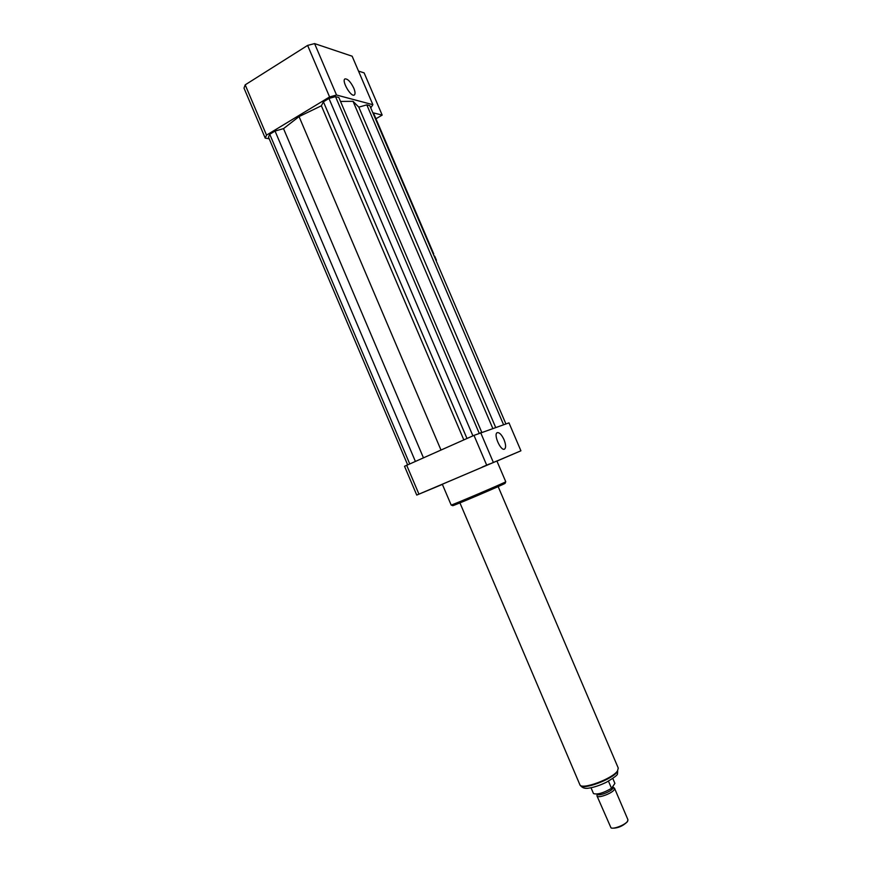 <?xml version="1.0" encoding="UTF-8"?>
<svg xmlns="http://www.w3.org/2000/svg" width="872" height="872" viewBox="0 0 872 872"><rect width="100%" height="100%" fill="white"/><g stroke="black" fill="none" stroke-linecap="round" stroke-linejoin="round"><path stroke-width="1.31" d="M482.325 467.011L489.53 463.926L482.325 467.011M429.94 489.475L424.631 491.721L429.94 489.475M508.409 456.121L513.336 454.04L508.409 456.121M353.781 88.137C355.264 91.811 355.427 94.1 354.283 95.015C350.98 97.413 341.225 80.518 345.007 78.905C347.71 78.72 350.642 81.794 353.781 88.137M504.038 439.695C505.967 444.687 506.109 447.827 504.474 449.135C500.702 451.293 493.138 433.983 497.28 432.654C499.416 432.338 501.673 434.681 504.038 439.695M433.657 254.973L432.948 253.327M372.954 113.033L374.034 114.287M434.736 256.248L433.918 255.594M436.36 261.295L435.684 259.714M375.941 118.756L382.187 115.104L364.115 72.867L358.512 71.101M372.835 112.739L382.187 115.104M370.764 107.91L372.878 104.695L336.527 95.015L329.594 96.945L266.527 135.116L265.219 138.103L269.219 138.811M481.736 432.25L338.827 97.479L335.524 96.618L328.962 98.449L323.414 101.806L321.376 105.785L299.052 116.586L283.52 128.631L275.051 131.051L269.742 134.266L268.489 137.1L407.595 464.722M505.913 423.934L369.793 105.643L366.807 104.858L358.806 107.147L353.04 101.316L340.516 101.435M372.878 104.695L352.146 56.211L314.585 43.6L307.609 45.409L245.185 84.846L243.996 88.116L265.219 138.103M336.527 95.015L314.585 43.6M329.594 96.945L307.609 45.409M266.527 135.116L245.185 84.846M505.749 481.715L505.749 481.736C506.828 481.867 449.701 506.24 451.162 505.019L442.322 484.243L496.887 460.972L505.749 481.726L505.128 483.295C506.142 483.47 451.369 506.828 452.721 505.651L451.173 505.03M442.387 484.385L416.751 495.078L404.521 466.28L473.987 435.379L508.976 422.876L520.922 450.802L496.942 461.092M416.751 495.078L520.922 450.802M406.635 465.147L418.942 494.119M473.987 435.379L486.663 465.092M480.646 432.632L493.301 462.28M503.58 424.74L366.807 104.858M495.678 427.454L358.806 107.147M492.8 428.446L353.04 101.316M423.411 457.735L283.52 128.631M440.96 449.974L299.052 116.586M415.345 461.299L275.051 131.051M409.687 463.806L269.742 134.266M479.197 433.221L335.524 96.618M472.907 435.858L328.962 98.449M466.989 438.474L323.414 101.806M463.817 439.88L321.376 105.785M591.02 787.776L593.494 793.575C597.407 794.784 603.413 793.029 611.523 788.321L608.46 781.138M612.787 778.423L614.902 783.383L611.523 788.321M611.207 827.953L611.752 828.149C617.42 828.411 622.63 826.285 627.36 821.795L627.916 819.658M597.004 795.962L611.01 827.877C613.834 829.446 625.823 824.563 627.655 821.086L627.862 820.683M597.113 794.021L596.982 795.907C597.484 798.73 612.024 793.487 614.259 789.661L614.248 787.994M597.157 794.021L597.189 794.109C597.647 796.659 610.803 791.907 612.842 788.452L613.125 787.253M459.936 502.893L579.804 784.56C580.697 790.501 612.754 778.827 617.583 770.75L618.248 768.036M617.659 771.36C612.972 779.219 581.897 790.708 580.283 785.236C582.136 787.928 585.036 788.888 588.949 788.114C594.344 787.242 600.198 785.269 606.498 782.195C613.91 777.769 617.561 775.044 617.463 774.031L617.659 771.36M373.979 114.156L433.744 253.916M434.703 256.172L436.458 260.27M627.938 819.724L614.586 788.397M613.06 787.1L614.335 788.059M613.147 787.307L612.787 786.479M618.292 768.145L498.152 486.587"/></g></svg>
